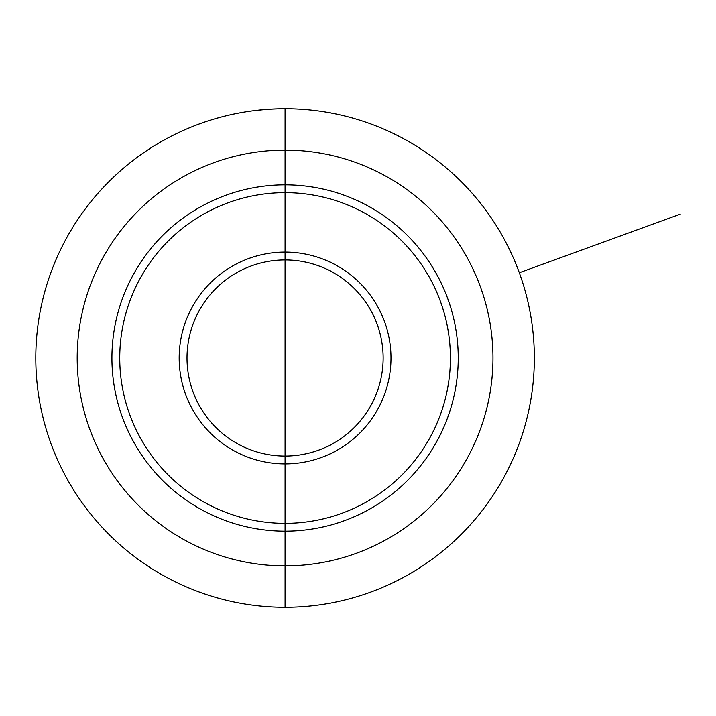 <?xml version="1.0" encoding="UTF-8"?>
<svg xmlns="http://www.w3.org/2000/svg" width="716" height="716" viewBox="0 0 716 716"><rect width="100%" height="100%" fill="white"/><g stroke="black" fill="none" stroke-linecap="round" stroke-linejoin="round"><path stroke-width="1.07" d="M285.075 358L285.075 607.275A249.275 249.275 0 0 0 534.351 358A249.275 249.275 0 0 0 285.075 108.725A249.275 249.275 0 0 0 35.8 358A249.275 249.275 0 0 0 285.075 607.275L285.075 108.725M492.975 358A207.891 207.891 0 0 1 285.075 565.891A207.891 207.891 0 0 1 77.185 358A207.891 207.891 0 0 1 285.075 150.109A207.891 207.891 0 0 1 492.975 358M383.141 358A98.065 98.065 0 0 1 285.075 456.065A98.065 98.065 0 0 1 187.01 358A98.065 98.065 0 0 0 285.075 456.065A98.065 98.065 0 0 0 383.141 358A98.065 98.065 0 0 0 285.075 259.935A98.065 98.065 0 0 0 187.01 358M349.229 117.12L348.415 116.905M347.591 116.69L346.777 116.475M334.515 113.674L325.529 112.027L334.515 113.674M313.268 110.318L312.453 110.228M311.639 110.139L310.816 110.058M341.872 115.276L343.913 115.768M350.858 117.558L348.817 117.012M347.188 116.583L345.139 116.064M332.063 113.191L327.982 112.439L332.063 113.191M305.92 109.593L307.961 109.772M314.906 110.515L312.865 110.273M311.227 110.094L309.187 109.888M287.939 108.743L289.98 108.769M292.844 108.841L293.658 108.868M294.473 108.904L295.296 108.93M296.925 109.002L294.885 108.913M293.247 108.859L291.206 108.796M271.185 109.109L279.356 108.787M276.904 108.859L268.733 109.262M262.199 109.772L251.978 110.926M254.431 110.613L256.883 110.318M258.521 110.139L261.376 109.852M260.973 109.888L258.923 110.094M257.295 110.273L255.254 110.515M254.028 110.667L265.466 109.494M239.726 112.886L238.902 113.038M241.355 112.582L240.54 112.734M239.314 112.958L237.273 113.352M242.993 112.305L240.952 112.663M234.007 114.014L236.047 113.593M216.841 118.247L220.931 117.12L216.841 118.247M222.971 116.583L227.464 115.473M225.012 116.064L227.053 115.571L225.012 116.064M217.252 118.131L221.334 117.012M519.324 272.742L680.2 214.191L519.324 272.742M458.24 358A173.165 173.165 0 0 0 285.075 184.835A173.165 173.165 0 0 0 111.92 358A173.165 173.165 0 0 0 285.075 531.165A173.165 173.165 0 0 0 458.24 358M119.742 358A165.342 165.342 0 0 0 285.075 523.342A165.342 165.342 0 0 0 450.418 358A165.342 165.342 0 0 0 285.075 192.658A165.342 165.342 0 0 0 119.742 358M390.99 358A105.905 105.905 0 0 1 285.075 463.905A105.905 105.905 0 0 1 179.17 358A105.905 105.905 0 0 1 285.075 252.095A105.905 105.905 0 0 1 390.99 358"/></g></svg>
